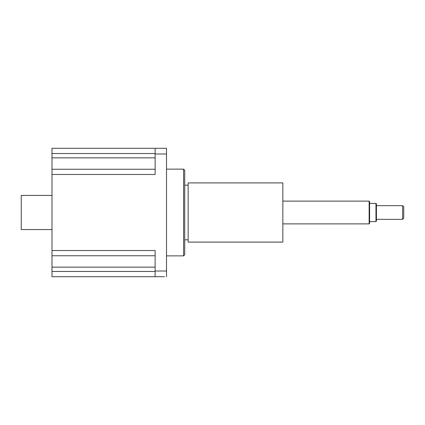 <?xml version="1.0" encoding="UTF-8"?>
<svg xmlns="http://www.w3.org/2000/svg" width="425" height="425" viewBox="0 0 425 425"><rect width="100%" height="100%" fill="white"/><g stroke="black" fill="none" stroke-linecap="round" stroke-linejoin="round"><path stroke-width="0.64" d="M155.125 157.856L51.988 157.856L51.988 148.293L155.125 148.293L155.125 153.988L166.51 153.988L166.51 271.012L155.125 271.012L155.125 276.707L141.467 276.707L164.433 276.707A11.385 11.385 0 0 1 164.395 276.76L164.395 276.707M51.988 157.856L51.988 169.24L155.125 169.24M155.125 271.012L155.125 250.522L51.988 250.522L51.988 255.76L155.125 255.76M155.125 271.469L51.988 271.469L51.988 276.707L141.467 276.707M51.988 271.469L51.988 267.144L155.125 267.144M51.988 255.76L51.988 267.144M51.988 250.522L51.988 174.478L155.125 174.478L155.125 153.988M51.988 169.24L51.988 174.478M166.51 153.988L166.51 148.293L155.125 148.293M164.209 276.707L155.125 276.707M166.51 276.707L166.51 271.012M183.584 255.871L184.721 254.734L184.721 170.266L183.584 169.129L183.584 255.871L166.51 255.871M160.815 148.293L164.209 148.293M51.988 229.574L21.25 229.574L21.25 195.426L51.988 195.426M402.613 219.332L403.75 218.19L403.75 206.81L402.613 205.668L402.613 219.332L376.428 219.332M376.428 205.668L402.613 205.668M369.596 203.394L375.971 203.394L375.971 221.606L369.596 221.606M375.971 221.606L376.428 221.154L376.428 203.846L375.971 203.394M282.853 201.115L369.144 201.115L369.144 223.885L282.853 223.885M369.144 223.885L369.596 223.428L369.596 201.572L369.144 201.115M188.137 182.904L188.137 242.096L282.853 242.096L282.853 182.904L188.137 182.904M188.137 239.822L184.721 239.822M51.988 153.531L155.125 153.531M166.51 169.129L183.584 169.129M184.721 185.178L188.137 185.178"/></g></svg>
